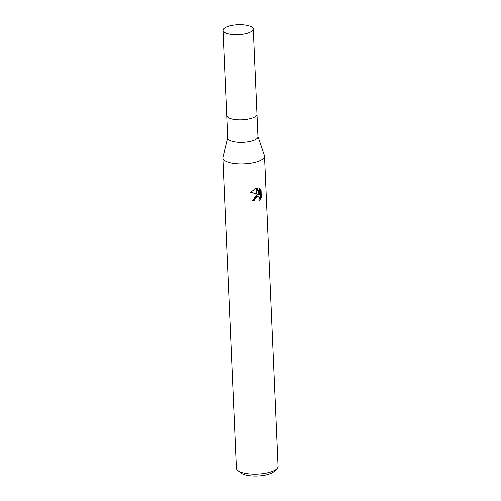 <?xml version="1.0" encoding="UTF-8"?>
<svg xmlns="http://www.w3.org/2000/svg" width="501" height="501" viewBox="0 0 501 501"><rect width="100%" height="100%" fill="white"/><g stroke="black" fill="none" stroke-linecap="round" stroke-linejoin="round"><path stroke-width="0.75" d="M226.853 115.493A15.049 4.972 -2.5 0 0 226.853 115.531L227.836 138.044A15.049 4.972 -2.5 0 0 235.808 142.059A15.049 4.972 -2.5 0 0 251.089 141.238A15.049 4.972 -2.5 0 0 257.909 136.729L256.925 114.222A15.049 4.972 -2.5 0 0 256.925 114.178M256.925 114.222A15.049 4.972 -2.5 0 1 250.105 118.724A15.049 4.972 -2.5 0 1 234.825 119.545A15.049 4.972 -2.5 0 1 226.853 115.531A15.049 4.972 -2.5 0 0 234.825 119.545A15.049 4.972 -2.5 0 0 250.105 118.724A15.049 4.972 -2.5 0 0 256.925 114.222L253.212 29.064A15.055 4.972 -2.5 0 0 245.239 25.05A15.055 4.972 -2.5 0 0 229.953 25.87A15.055 4.972 -2.5 0 0 223.133 30.379A15.055 4.972 -2.5 0 0 231.105 34.387A15.055 4.972 -2.5 0 0 246.392 33.573A15.055 4.972 -2.5 0 0 253.212 29.064M223.064 157.157A20.76 6.864 -2.5 0 0 222.983 157.871A20.76 6.864 -2.5 0 0 233.98 163.407A20.76 6.864 -2.5 0 0 255.065 162.274A20.76 6.864 -2.5 0 0 264.34 155.404L257.896 136.491M222.983 157.871L236.535 468.153A20.76 6.864 -2.5 0 0 237.95 470.495L240.975 472.944A17.648 5.83 -2.5 0 0 267.039 474.697A17.648 5.83 -2.5 0 0 274.003 471.504L276.809 468.798A20.76 6.864 -2.5 0 0 278.017 466.337L264.465 156.061A20.76 6.864 -2.5 0 0 264.328 155.354M237.95 470.495A20.76 6.864 -2.5 0 0 268.611 472.556A20.76 6.864 -2.5 0 0 276.809 468.798M227.823 137.806L223.051 157.208A20.76 6.864 -2.5 0 0 233.109 163.276A20.76 6.864 -2.5 0 0 255.065 162.274A20.76 6.864 -2.5 0 0 264.465 156.061M258.622 194.595L256.575 194.012L256.318 188.213L257.295 188.082L259.681 194.726L259.405 188.464L260.983 189.91L261.322 197.632L259.675 200.557L259.875 199.066L259.061 197.106L256.7 196.918L256.612 194.851L258.622 194.595L256.568 193.912M252.41 200.557A19.721 6.519 -2.5 0 0 253.882 200.294L254.139 198.809L256.437 196.53M253.882 200.294L254.452 200.557A20.76 6.864 177.5 0 1 252.41 200.926L256.368 194.952L256.456 197.043L254.708 199.079L254.452 200.557M259.875 199.21L260.727 197.35L260.395 189.629L260.983 189.904M260.727 197.35L261.322 197.632M256.318 193.937L250.65 192.184L256.074 188.27L256.575 194.012M250.7 192.115L256.318 193.837M256.681 196.461L258.635 196.83M260.388 189.629L259.412 188.545M259.681 194.726L259.098 194.451L256.844 188.125M226.853 115.531L223.133 30.379"/></g></svg>
